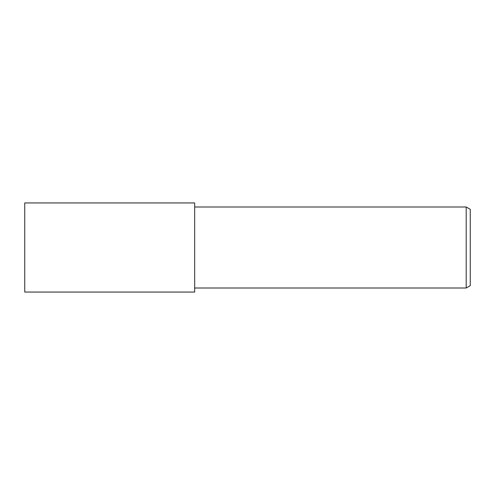 <?xml version="1.0" encoding="UTF-8"?>
<svg xmlns="http://www.w3.org/2000/svg" width="495" height="495" viewBox="0 0 495 495"><rect width="100%" height="100%" fill="white"/><g stroke="black" fill="none" stroke-linecap="round" stroke-linejoin="round"><path stroke-width="0.74" d="M194.684 292.056L24.75 292.056L24.75 202.944L194.684 202.944L194.684 292.056M466.197 288.003L466.197 206.997L470.25 209.335L470.25 285.665L466.197 288.003L194.684 288.003M194.684 206.997L466.197 206.997"/></g></svg>
